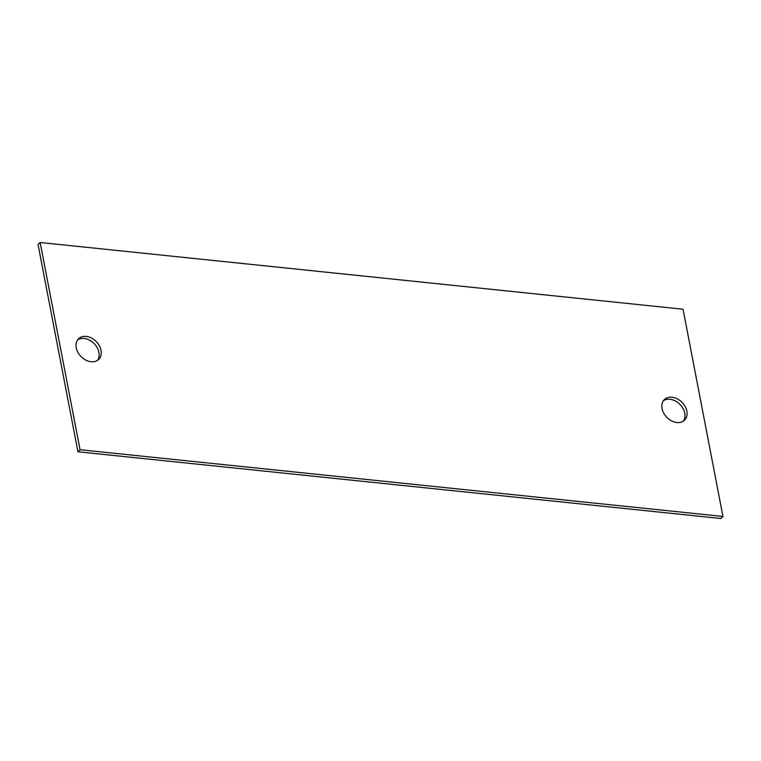 <?xml version="1.0" encoding="UTF-8"?>
<svg xmlns="http://www.w3.org/2000/svg" width="761" height="761" viewBox="0 0 761 761"><rect width="100%" height="100%" fill="white"/><g stroke="black" fill="none" stroke-linecap="round" stroke-linejoin="round"><path stroke-width="1.14" d="M663.449 400.676A14.411 10.673 -134.2 0 1 676.053 401.361A14.411 10.673 -134.2 0 1 684.748 413.204A14.411 10.673 -134.2 0 1 683.359 421.128M686.85 411.159A14.411 10.673 -134.2 0 1 684.51 420.196A14.411 10.673 -134.2 0 1 671.602 420.9A14.411 10.673 -134.2 0 1 662.07 408.59A14.411 10.673 -134.2 0 1 664.41 399.554A14.411 10.673 -134.2 0 1 677.309 398.85A14.411 10.673 -134.2 0 1 686.85 411.159M77.955 451.777L720.848 518.498L722.95 516.453L683.045 309.223L40.152 242.502L38.05 244.547L77.955 451.777L80.057 449.722L722.95 516.453M77.641 339.872A14.411 10.673 -134.2 0 1 90.236 340.567A14.411 10.673 -134.2 0 1 98.93 352.41A14.411 10.673 -134.2 0 1 97.551 360.324M80.057 449.722L40.152 242.502M76.252 347.796A14.411 10.673 -134.2 0 1 78.592 338.75A14.411 10.673 -134.2 0 1 91.501 338.055A14.411 10.673 -134.2 0 1 101.032 350.364A14.411 10.673 -134.2 0 1 98.692 359.401A14.411 10.673 -134.2 0 1 85.784 360.105A14.411 10.673 -134.2 0 1 76.252 347.796"/></g></svg>
